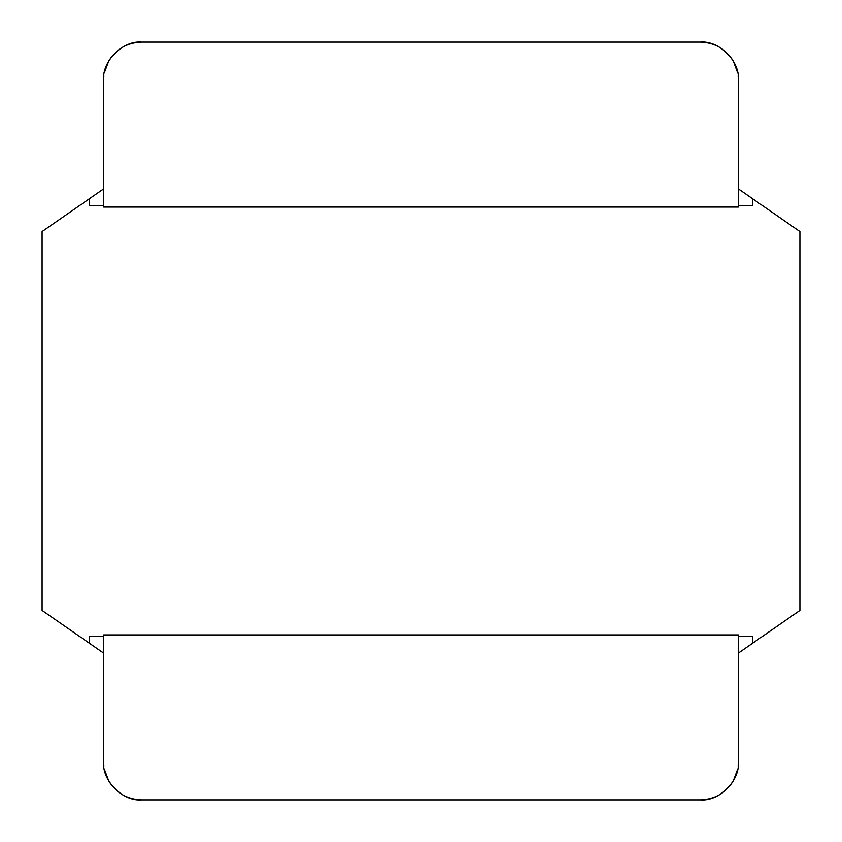 <?xml version="1.0" encoding="UTF-8"?>
<svg xmlns="http://www.w3.org/2000/svg" width="842" height="842" viewBox="0 0 842 842"><rect width="100%" height="100%" fill="white"/><g stroke="black" fill="none" stroke-linecap="round" stroke-linejoin="round"><path stroke-width="1.26" d="M737.308 71.254L737.129 70.517M104.871 70.517L104.692 71.254M104.692 770.746L104.871 771.482M737.129 771.482L737.308 770.746M103.671 636.226L89.463 636.226L89.463 643.288L42.1 610.45L42.1 231.55L103.671 188.861M738.329 636.226L752.538 636.226L752.538 643.288L799.9 610.45L799.9 231.55L752.538 198.712L752.538 205.774L738.329 205.774M89.463 198.712L89.463 205.774L103.671 205.774M103.671 653.139L89.463 643.288M752.538 643.288L738.329 653.139M738.329 188.861L752.538 198.712M737.634 769.23L733.256 780.955C725.667 793.069 714.732 799.384 700.439 799.9C719.184 801.595 740.023 780.755 738.329 762.01L738.329 634.931L103.671 634.931L103.671 762.01C101.977 780.755 122.816 801.595 141.561 799.9C127.268 799.384 116.333 793.069 108.744 780.955L104.366 769.23M103.892 766.104L103.776 764.841M738.223 764.841L738.108 766.104M700.439 799.9L141.561 799.9M104.366 72.77L108.744 61.045C116.333 48.931 127.268 42.616 141.561 42.1C122.816 40.405 101.977 61.245 103.671 79.99L103.671 207.069L738.329 207.069L738.329 79.99C740.023 61.245 719.184 40.405 700.439 42.1C714.732 42.616 725.667 48.931 733.256 61.045L737.634 72.77M738.108 75.896L738.223 77.159M103.776 77.159L103.892 75.896M700.439 42.1L141.561 42.1"/></g></svg>
